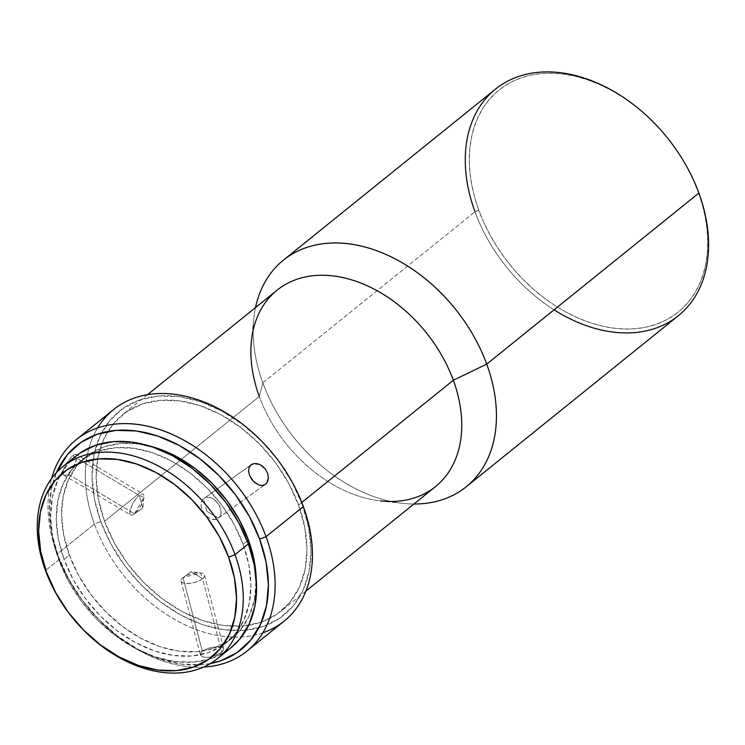 <?xml version="1.0" encoding="UTF-8"?>
<svg xmlns="http://www.w3.org/2000/svg" width="745" height="745" viewBox="0 0 745 745"><rect width="100%" height="100%" fill="white"/><g stroke="black" fill="none" stroke-linecap="round" stroke-linejoin="round"><path stroke-width="0.56" stroke-dasharray="3.73 2.79" d="M206.831 511.349L203.702 498.694C211.841 491.16 227.411 511.675 218.369 518.008L206.831 511.349L218.369 518.008A12.134 8.549 54.5 0 0 217.847 503.173A12.134 8.549 54.5 0 0 203.981 498.479A12.134 8.549 54.5 0 0 203.702 498.694L251 464.889L203.702 498.694A12.134 8.549 54.5 0 0 204.223 513.519A12.134 8.549 54.5 0 0 218.089 518.222A12.134 8.549 54.5 0 0 218.369 518.008L265.09 484.613L218.369 518.008C210.22 525.532 194.65 505.026 203.702 498.694L206.831 511.349M267.557 473.094L268.386 477.471M258.012 463.809L261.942 465.7M76.521 454.543L75.04 454.394L72.731 455.791L67.106 462.142L63.232 470.058L62.887 473.196L63.707 475.096L65.504 475.44L67.944 474.118L71.911 469.508L75.981 461.22L77.033 456.266L76.521 454.543L75.04 454.394L71.371 457.002L65.83 464.144L63.232 470.058L62.887 473.196L63.707 475.096L65.504 475.44L67.944 474.118L134.491 513.724L142.807 508.09L134.491 513.724L143.925 497.213L139.278 495.397L142.807 508.09L139.278 495.397A12.134 3.967 -59.2 0 1 143.087 494.14A12.134 3.967 -59.2 0 1 142.267 502.773A12.134 3.967 -59.2 0 1 134.491 513.724L67.944 474.118L70.607 471.324L75.198 463.278L77.033 456.266L76.353 454.413L143.087 494.14M72.731 455.791L139.278 495.397L72.731 455.791M183.363 577.422L191.055 571.639L202.5 578.669L200.591 572.905L183.037 577.673L191.055 571.639L183.037 577.673A12.134 4.582 165.3 0 1 195.693 572.952A12.134 4.582 165.3 0 1 204.502 575.093A12.134 4.582 165.3 0 1 202.5 578.669L221.749 652.071L223.575 650.04L223.668 648.364L222.01 647.219L218.806 646.688L209.913 647.666L202.286 651.074L183.037 577.673L202.286 651.074L200.498 653.244L200.489 655.265L203.702 657.211L207.492 657.407L211.962 656.652L218.462 654.166L221.749 652.071L223.845 649.156L223.053 647.722L220.576 646.865L216.776 646.669L209.913 647.666L202.286 651.074L200.498 653.244L200.489 655.265L202.24 656.755L205.471 657.435L209.69 657.146L214.243 655.972L221.749 652.071L202.5 578.669A12.134 4.582 165.3 0 1 189.835 583.391A12.134 4.582 165.3 0 1 181.035 581.249A12.134 4.582 165.3 0 1 183.037 577.673C173.836 584.574 194.501 585.626 202.5 578.669L191.055 571.639L200.591 572.905M204.502 575.093L223.668 648.364M262.836 632.803A135.879 96.291 51.1 0 1 94.401 524.052L100.799 521.593A131.027 92.855 -128.9 0 0 244.425 630.335A131.027 92.855 -128.9 0 0 302.302 504.747L291.993 482.043L278.22 460.54L261.495 441.068L242.47 424.361L221.87 411.063L200.489 401.695L179.154 396.601L158.666 395.995L139.837 399.888L123.381 408.139L109.925 420.422L99.988 436.272L93.954 455.074L92.063 476.111L94.373 498.573L100.799 521.593L111.098 544.288L124.881 565.79L141.606 585.272L160.631 601.979L181.231 615.277L202.612 624.645L223.947 629.73L244.425 630.335L263.255 626.443L279.72 618.201L293.176 605.909L303.113 590.068L309.138 571.257L311.038 550.22L308.728 527.767L302.302 504.747A131.027 92.855 -128.9 0 0 158.666 395.995A131.027 92.855 -128.9 0 0 100.799 521.593L94.401 524.052A135.879 96.291 -128.9 0 0 284.171 621.088M57.095 554.14A135.879 96.291 -128.9 0 0 203.59 667.082A135.879 96.291 51.1 0 1 57.095 554.14L94.401 524.052L57.095 554.14A135.879 96.291 51.1 0 1 51.563 478.551A135.879 96.291 -128.9 0 0 57.095 554.14L58.157 555.975L57.095 554.14M210.463 663.534A131.027 92.855 51.1 0 1 58.157 555.975L51.731 532.954L49.421 510.493L51.312 489.465L56.49 472.591A131.027 92.855 51.1 0 0 58.157 555.975L68.456 578.679L82.239 600.172L98.955 619.654L117.989 636.36L138.589 649.659L159.97 659.027L181.305 664.121L201.783 664.726L210.453 663.534M554.057 309.827A145.582 103.173 51.1 0 1 474.984 211.776L478.821 210.304A142.667 101.106 -128.9 0 0 635.215 328.713A142.667 101.106 -128.9 0 0 698.233 191.949L693.129 179.489L687.02 167.234L679.952 155.314L672.018 143.822L663.274 132.889L653.803 122.618L643.708 113.091L633.082 104.421L622.028 96.682L610.658 89.949L599.064 84.278L587.377 79.743L575.699 76.372L564.142 74.202L552.818 73.252L541.839 73.541L531.306 75.049L521.332 77.778L512.001 81.699L503.406 86.765L495.639 92.929L488.757 100.137L482.844 108.323L477.945 117.393L474.109 127.274L471.371 137.872L469.769 149.075L469.303 160.78L469.993 172.868L471.827 185.235L474.779 197.751L478.821 210.304L483.933 222.764L490.042 235.02L497.101 246.94L505.045 258.431L513.789 269.364L523.251 279.636L533.346 289.162L543.971 297.832L555.025 305.571L566.405 312.304L577.99 317.975L589.686 322.51L601.364 325.882L612.921 328.051L624.245 329.001L635.215 328.713L645.747 327.204L655.721 324.475L665.052 320.555L673.648 315.489L681.424 309.324L688.296 302.116L694.219 293.93L699.117 284.86L702.954 274.979L705.683 264.382L707.294 253.179L707.75 241.473L707.061 229.386L705.236 217.018L702.284 204.502L698.233 191.949A142.667 101.106 -128.9 0 0 541.839 73.541A142.667 101.106 -128.9 0 0 478.821 210.304L474.984 211.776A145.582 103.173 -128.9 0 0 678.313 315.74M262.836 382.837L474.984 211.776L262.836 382.837A145.582 103.173 -128.9 0 0 402.645 503.359A145.582 103.173 -128.9 0 0 413.913 504.011A145.582 103.173 51.1 0 1 262.836 382.837L259.297 396.48L262.836 382.837A145.582 103.173 51.1 0 1 255.516 307.573A145.582 103.173 -128.9 0 0 253.756 318.72A145.582 103.173 -128.9 0 0 262.836 382.837M402.645 503.359L380.471 500.929A126.166 89.419 51.1 0 1 259.297 396.48A126.166 89.419 -128.9 0 0 435.518 486.587M301.79 502.456L298.568 505.054A126.166 89.419 51.1 0 1 280.744 611.384A126.166 89.419 51.1 0 1 104.533 521.277L259.297 396.48L104.533 521.277L98.34 499.113L96.114 477.48L97.94 457.225L103.751 439.122L113.315 423.858L126.278 412.032L142.127 404.088L160.259 400.335L179.983 400.922L200.526 405.82L221.116 414.844L240.952 427.649L259.279 443.731L275.38 462.496L288.65 483.198L298.568 505.054L304.761 527.227L306.987 548.851L305.152 569.106L299.35 587.218L289.777 602.482L276.823 614.308L260.974 622.252L242.842 625.996L223.118 625.418L202.566 620.52L181.985 611.496L162.14 598.691L143.822 582.599L127.721 563.844L114.451 543.133L104.533 521.277A126.166 89.419 51.1 0 1 122.348 414.946A126.166 89.419 51.1 0 1 298.568 505.054L301.79 502.456M247.266 541.028L243.131 544.362A116.462 82.537 51.1 0 1 226.685 642.516A116.462 82.537 51.1 0 1 64.023 559.337L69.35 555.044A116.462 82.537 -128.9 0 0 232.012 638.214A116.462 82.537 -128.9 0 0 256.187 578.483L254.548 599.194L249.184 615.901L240.356 629.991L228.389 640.914L213.759 648.243L197.025 651.707L178.819 651.167L159.849 646.641L140.842 638.316L122.534 626.498L105.622 611.645L90.75 594.333L78.504 575.214L69.35 555.044L64.023 559.337L58.306 538.877L56.257 518.911L57.942 500.212L63.297 483.496L72.135 469.415L84.092 458.492L98.722 451.163L115.466 447.698L133.662 448.239L152.632 452.764L171.639 461.09L189.947 472.907L206.859 487.761L221.731 505.073L233.977 524.182L243.131 544.362L248.849 564.822L250.897 584.788L249.212 603.487L243.848 620.203L235.02 634.293L223.062 645.207L208.432 652.546L191.689 656L173.492 655.46L154.522 650.944L135.516 642.609L117.207 630.792L100.286 615.938L85.424 598.626L73.178 579.517L64.023 559.337A116.462 82.537 51.1 0 1 80.469 461.192A116.462 82.537 51.1 0 1 243.131 544.362L247.266 541.028M76.204 455.903A123.26 87.351 -128.9 0 0 58.799 559.774L45.473 570.521L58.799 559.774A123.26 87.351 -128.9 0 0 223.91 652.713M75.934 456.117L67.376 464.601L58.035 479.51L52.364 497.204L50.576 516.993L52.746 538.123L58.799 559.774L68.484 581.128L81.447 601.355L97.185 619.682L115.084 635.401L134.463 647.908L154.578 656.718L174.647 661.504L193.914 662.082L211.627 658.412L227.113 650.655L230.699 648.001M149.289 445.92A116.462 82.537 -128.9 0 0 85.805 456.89A116.462 82.537 -128.9 0 0 69.35 555.044L63.642 534.575L61.584 514.618L63.269 495.919L68.633 479.203L77.461 465.113L89.419 454.189L104.058 446.86L120.792 443.396L138.998 443.936L149.27 445.91M113.594 409.545A135.879 96.291 -128.9 0 0 94.401 524.052A135.879 96.291 51.1 0 1 97.623 427.919M266.831 482.965L265.658 484.213M252.453 464.023L254.157 463.539M277.121 290.15A126.166 89.419 -128.9 0 0 259.297 396.48M495.546 89.093A145.582 103.173 -128.9 0 0 474.984 211.776M181.035 581.249L200.489 655.265M134.491 513.724A12.134 3.967 -59.2 0 1 130.682 514.991A12.134 3.967 -59.2 0 1 131.502 506.349A12.134 3.967 -59.2 0 1 139.278 495.397C130.831 501.767 125.747 521.221 134.491 513.724L142.807 508.09L143.925 497.213M63.707 475.096L130.682 514.991M249.64 475.636L248.588 471.417M258.962 485.07L255.256 483.03M203.981 498.479L251.251 464.694M305.906 591.102L280.744 611.384M232.012 638.214L226.685 642.516M85.805 456.89L80.469 461.192M147.51 394.664L122.348 414.946M253.756 318.72L251.428 340.903M218.089 518.222L265.378 484.427"/><path stroke-width="1.12" d="M248.606 471.613L249.044 467.664L251 464.889L254.157 463.539L260.005 464.563L265.304 468.95L267.557 473.094L268.386 477.471L267.697 481.391L265.658 484.213L262.603 485.498L258.962 485.07L253.533 481.493L249.64 475.636L248.588 471.417L249.044 467.664L251.251 464.694M246.865 651.177A135.879 96.291 51.1 0 1 203.59 667.082A135.879 96.291 -128.9 0 0 266.049 536.67A135.879 96.291 51.1 0 1 246.865 651.177L284.171 621.088A135.879 96.291 -128.9 0 0 303.364 506.581A135.879 96.291 51.1 0 1 262.836 632.803M266.049 536.67L259.651 539.129A131.027 92.855 51.1 0 1 210.463 663.534L220.613 660.834L237.078 652.583L250.534 640.3L260.471 624.45L266.496 605.648L268.396 584.611L266.086 562.149L259.651 539.129L266.049 536.67L303.364 506.581L266.049 536.67A135.879 96.291 -128.9 0 0 152.949 427.5A135.879 96.291 -128.9 0 0 51.563 478.551A135.879 96.291 51.1 0 1 76.279 439.634A135.879 96.291 51.1 0 1 266.049 536.67M235.029 554.671L228.631 557.13A118.408 83.915 51.1 0 1 176.332 670.63A118.408 83.915 51.1 0 1 46.535 572.356L45.473 570.521A123.26 87.351 -128.9 0 0 180.588 672.828A123.26 87.351 -128.9 0 0 235.029 554.671A123.26 87.351 51.1 0 1 217.624 658.543A123.26 87.351 51.1 0 1 45.473 570.521A123.26 87.351 51.1 0 1 62.878 466.649A123.26 87.351 51.1 0 1 235.029 554.671L248.355 543.925L235.029 554.671A123.26 87.351 -128.9 0 0 99.914 452.364A123.26 87.351 -128.9 0 0 45.473 570.521L46.535 572.356L40.724 551.551L38.638 531.26L40.351 512.243L45.808 495.257L54.785 480.935L66.948 469.834L81.82 462.375L98.834 458.855L117.347 459.404L136.624 464.005L155.947 472.47L174.563 484.483L191.763 499.588L206.877 517.188L219.328 536.624L228.631 557.13L234.442 577.934L236.528 598.235L234.815 617.242L229.367 634.237L220.39 648.56L208.227 659.66L193.355 667.11L176.332 670.63L157.828 670.081L138.542 665.49L119.219 657.015L100.603 645.002L83.412 629.907L68.298 612.297L55.847 592.871L46.535 572.356A118.408 83.915 51.1 0 1 98.834 458.855A118.408 83.915 51.1 0 1 228.631 557.13L235.029 554.671M466.165 486.811A145.582 103.173 51.1 0 1 413.913 504.011A145.582 103.173 -128.9 0 0 486.727 364.119L698.875 193.057L486.727 364.119A145.582 103.173 51.1 0 1 466.165 486.811L678.313 315.74A145.582 103.173 -128.9 0 0 698.875 193.057A145.582 103.173 51.1 0 1 678.313 315.74A145.582 103.173 51.1 0 1 554.057 309.827M305.906 591.102L435.518 486.587A126.166 89.419 -128.9 0 0 453.333 380.257L486.727 364.119L453.333 380.257A126.166 89.419 51.1 0 1 380.471 500.929M259.297 396.48A126.166 89.419 51.1 0 1 251.428 340.903A126.166 89.419 51.1 0 1 340.558 277.084A126.166 89.419 51.1 0 1 453.333 380.257L301.79 502.456L453.333 380.257A126.166 89.419 -128.9 0 0 277.121 290.15L147.51 394.664M248.458 540.06L247.266 541.028L248.458 540.06A116.462 82.537 -128.9 0 0 149.289 445.92L157.968 448.462L176.965 456.787L195.283 468.614L212.195 483.458L227.057 500.78L239.303 519.889L248.458 540.06A116.462 82.537 -128.9 0 1 256.187 578.483L254.175 560.529L248.458 540.06M223.91 652.713A123.26 87.351 -128.9 0 0 230.95 647.805A123.26 87.351 -128.9 0 0 248.355 543.925A123.26 87.351 -128.9 0 0 76.204 455.903L62.878 466.649M230.699 648.001L239.769 639.098L249.119 624.189L254.79 606.505L256.578 586.706L254.399 565.585L248.355 543.925L238.661 522.571L225.707 502.344L209.969 484.017L192.07 468.307L172.691 455.791L152.576 446.981L132.508 442.195L113.24 441.627L95.528 445.287L80.041 453.044L75.934 456.117M56.49 472.591L67.283 454.804L80.739 442.521L97.195 434.279L116.024 430.377L136.503 430.992L157.847 436.076L179.228 445.445L199.828 458.743L218.853 475.45L235.578 494.931L249.351 516.434L259.651 539.129A131.027 92.855 51.1 0 0 156.664 435.685A131.027 92.855 51.1 0 0 56.49 472.591M97.623 427.919A135.879 96.291 51.1 0 1 202.696 401.481A135.879 96.291 51.1 0 1 303.364 506.581A135.879 96.291 -128.9 0 0 113.594 409.545L76.279 439.634M268.386 477.471L266.831 482.965M261.942 465.7L265.304 468.95L267.557 473.094M254.157 463.539L258.012 463.809M251 464.889L252.453 464.023M486.727 364.119A145.582 103.173 -128.9 0 0 362.415 246.353A145.582 103.173 -128.9 0 0 255.516 307.573A145.582 103.173 51.1 0 1 283.398 260.154A145.582 103.173 51.1 0 1 486.727 364.119M474.984 211.776A145.582 103.173 51.1 0 1 539.287 72.228A145.582 103.173 51.1 0 1 698.875 193.057A145.582 103.173 -128.9 0 0 495.546 89.093L283.398 260.154M255.302 483.067L251.987 479.706L249.612 475.58M265.378 484.427L262.603 485.498L258.729 484.986M230.95 647.805L217.624 658.543"/></g></svg>
